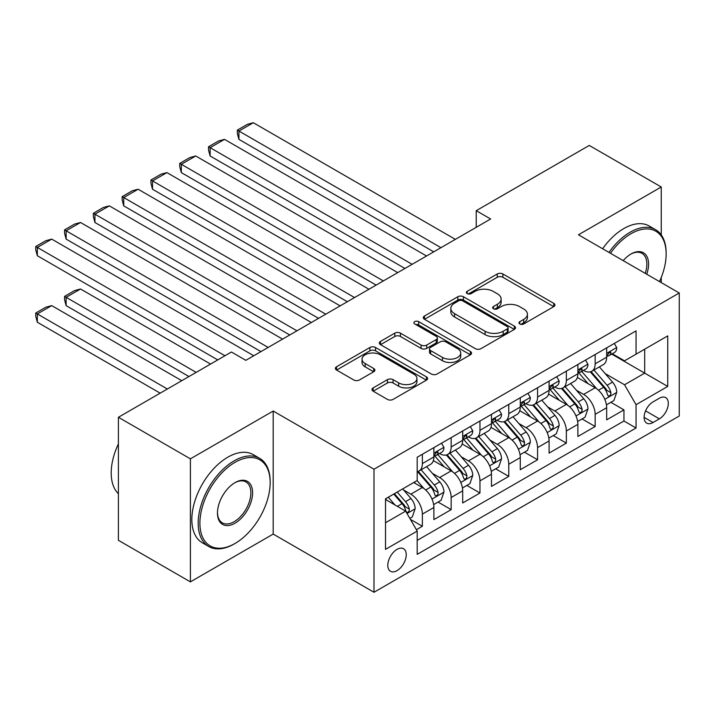 <?xml version="1.0" encoding="UTF-8"?>
<svg xmlns="http://www.w3.org/2000/svg" width="715" height="715" viewBox="0 0 715 715"><rect width="100%" height="100%" fill="white"/><g stroke="black" fill="none" stroke-linecap="round" stroke-linejoin="round"><path stroke-width="1.07" d="M519.787 323.958A2.797 1.618 0 0 0 523.746 323.958L553.776 306.619A3.995 2.306 0 0 0 554.947 304.992A3.995 2.306 0 0 0 553.776 303.357L502.895 273.979A3.995 2.306 0 0 0 497.247 273.979L467.208 291.318A2.797 1.618 0 0 0 466.395 292.462A2.797 1.618 0 0 0 467.208 293.606A2.797 1.618 0 0 0 471.167 293.606L475.055 291.363A12.79 7.382 0 0 1 493.144 291.363L497.39 293.811A12.79 7.382 0 0 1 501.135 299.031A12.79 7.382 0 0 1 497.39 304.259L493.502 306.503A2.797 1.618 0 0 0 492.68 307.638A2.797 1.618 0 0 0 493.502 308.782A2.797 1.618 0 0 0 497.452 308.782L501.34 306.538A12.79 7.382 0 0 1 519.439 306.538L523.675 308.987A12.79 7.382 0 0 1 527.42 314.207A12.79 7.382 0 0 1 523.675 319.435L519.787 321.679A2.797 1.618 0 0 0 518.965 322.822A2.797 1.618 0 0 0 519.787 323.958L519.787 321.679M397.022 570.65A13.031 7.525 120 0 0 405.539 559.166A13.031 7.525 120 0 0 403.546 548.727A13.031 7.525 120 0 0 397.022 549.37A13.031 7.525 120 0 0 388.513 560.855A13.031 7.525 120 0 0 390.506 571.303A13.031 7.525 120 0 0 397.022 570.65M373.15 387.896A3.995 2.306 0 0 0 371.979 389.532A3.995 2.306 0 0 0 373.15 391.159L387.423 399.399A3.995 2.306 0 0 0 393.08 399.399L426.435 380.148A3.995 2.306 0 0 0 427.606 378.512A3.995 2.306 0 0 0 426.435 376.877L375.554 347.499A3.995 2.306 0 0 0 369.896 347.499L336.542 366.759A3.995 2.306 0 0 0 335.371 368.395A3.995 2.306 0 0 0 336.542 370.021L353.791 379.978A3.995 2.306 0 0 0 359.439 379.978L373.713 371.737A3.995 2.306 0 0 0 374.883 370.111A3.995 2.306 0 0 0 373.713 368.475L365.168 363.542A10.689 6.176 0 0 1 362.031 359.171A10.689 6.176 0 0 1 368.636 353.469A10.689 6.176 0 0 1 380.291 354.81L413.788 374.142A10.689 6.176 0 0 1 416.917 378.512A10.689 6.176 0 0 1 410.312 384.214A10.689 6.176 0 0 1 398.657 382.874L393.08 379.656A3.995 2.306 0 0 0 387.423 379.656L373.15 387.896L373.15 391.159M273.193 411.036L190.396 458.842L118.404 417.274L118.404 540.308L190.396 581.876L273.193 534.078L373.99 592.27L373.99 469.228L273.193 411.036L273.193 534.078M661.25 234.895L661.25 186.99L578.453 234.797L679.25 292.989L373.99 469.228M661.25 186.99L589.258 145.431L476.226 210.684L476.226 227.316M118.404 417.274L231.437 352.012L245.835 360.324L490.624 218.996L476.226 210.684M475.341 348.643A3.995 2.306 0 0 0 480.989 348.643L514.344 329.392A3.995 2.306 0 0 0 515.515 327.756A3.995 2.306 0 0 0 514.344 326.12L463.463 296.752A3.995 2.306 0 0 0 457.815 296.752L424.46 316.003A3.995 2.306 0 0 0 423.289 317.639A3.995 2.306 0 0 0 424.46 319.265L475.341 348.643M415.817 324.565A2.797 1.618 0 0 1 418.659 324.959L418.659 321.634L470.39 351.503A3.995 2.306 0 0 1 471.56 353.13A3.995 2.306 0 0 1 470.39 354.765L437.035 374.025A3.995 2.306 0 0 1 431.377 374.025L380.496 344.648L380.496 341.386A3.995 2.306 0 0 0 379.325 343.012A3.995 2.306 0 0 0 380.496 344.648M380.496 341.386L394.778 333.145A3.995 2.306 0 0 1 400.427 333.145L421.064 345.059A3.995 2.306 0 0 0 426.721 345.059L436.186 339.589A3.995 2.306 0 0 0 437.357 337.954A3.995 2.306 0 0 0 436.186 336.327L414.7 323.922A2.797 1.618 0 0 1 413.887 322.778A2.797 1.618 0 0 1 415.612 321.285A2.797 1.618 0 0 1 418.659 321.634M416.389 529.708L422.368 526.258L410.419 519.358M403.618 489.998L410.848 494.172A16.293 9.402 60 0 1 422.368 514.121L433.889 507.471L433.889 519.608L451.165 509.634L438.063 502.073M432.414 473.366L439.645 477.549A16.293 9.402 60 0 1 451.165 497.497L462.685 490.848L462.685 502.985L479.962 493.01L466.859 485.44M461.22 456.742L468.45 460.916A16.293 9.402 60 0 1 479.962 480.873L491.482 474.215L491.482 486.361L508.767 476.378L495.656 468.817M490.016 440.118L497.247 444.292A16.293 9.402 60 0 1 508.767 464.241L520.279 457.591L520.279 469.728L537.564 459.754L524.461 452.193M518.813 423.486L526.043 427.668A16.293 9.402 60 0 1 537.564 447.617L549.084 440.967L549.084 453.104L566.36 443.13L553.258 435.56M547.61 406.862L554.84 411.036A16.293 9.402 60 0 1 566.36 430.993L577.881 424.344L577.881 436.481L595.157 426.498L595.157 414.36A16.293 9.402 -120 0 0 583.637 394.412L576.406 390.238M582.055 418.936L595.157 426.498M433.889 507.471A16.293 9.402 -120 0 0 422.368 487.523L413.726 482.536M462.685 490.848A16.293 9.402 -120 0 0 451.165 470.89L433.353 460.612M491.482 474.215A16.293 9.402 -120 0 0 479.962 454.266L462.158 443.988M520.279 457.591A16.293 9.402 -120 0 0 508.767 437.643L490.955 427.356M549.084 440.967A16.293 9.402 -120 0 0 537.564 421.01L519.751 410.732M577.881 424.344A16.293 9.402 -120 0 0 566.36 404.386L548.548 394.108M659.382 398.237L653.045 401.893A12.629 7.293 120 0 0 644.796 413.02A12.629 7.293 120 0 0 646.726 423.137A12.629 7.293 120 0 0 653.045 422.511L659.382 418.856A12.629 7.293 120 0 0 667.631 407.729A12.629 7.293 120 0 0 665.692 397.612A12.629 7.293 120 0 0 659.382 398.237M373.99 592.27L679.25 416.023L679.25 292.989M385.51 522.772L405.664 511.127L417.185 531.084L417.185 554.357L636.055 427.999L636.055 404.717L624.535 384.768L605.203 373.614M417.185 531.084L385.51 549.37L385.51 498.829L417.185 480.534L417.185 457.26L636.055 330.893L636.055 354.175L667.73 335.889L667.73 386.431L636.055 404.717M439.493 453.516L439.645 453.605A16.293 9.402 60 0 0 447.796 454.409L459.316 447.76A16.293 9.402 -120 0 0 462.685 440.297L462.685 430.993M468.298 436.892L468.45 436.972A16.293 9.402 60 0 0 476.592 437.786L488.113 431.127A16.293 9.402 -120 0 0 491.482 423.673L491.482 414.36M497.095 420.259L497.247 420.349A16.293 9.402 60 0 0 505.389 421.153L516.909 414.503A16.293 9.402 -120 0 0 520.279 407.05L520.279 397.737M525.891 403.635L526.043 403.725A16.293 9.402 60 0 0 534.185 404.529L545.706 397.88A16.293 9.402 -120 0 0 549.084 390.417L549.084 381.113M554.688 387.012L554.84 387.092A16.293 9.402 60 0 0 562.982 387.905L574.502 381.247A16.293 9.402 -120 0 0 577.881 373.793L577.881 364.48M417.185 540.397L623.954 421.01L623.954 409.874L606.678 419.848L606.678 407.711A16.293 9.402 -120 0 0 595.157 387.762L577.345 377.475M583.485 370.379L583.637 370.468A16.293 9.402 -120 0 0 591.788 371.273A16.293 9.402 -120 0 0 595.157 363.819L595.157 354.506M591.788 371.273L603.308 364.623A16.293 9.402 -120 0 0 606.678 357.169L606.678 347.856M422.368 454.266L422.368 463.579A16.293 9.402 60 0 1 418.99 471.033A16.293 9.402 60 0 1 417.185 471.694M418.99 471.033L430.51 464.384A16.293 9.402 -120 0 0 433.889 456.93L433.889 447.617M451.165 437.643L451.165 446.947A16.293 9.402 60 0 1 447.796 454.409M479.962 421.01L479.962 430.323A16.293 9.402 60 0 1 476.592 437.786M508.767 404.386L508.767 413.699A16.293 9.402 60 0 1 505.389 421.153M537.564 387.762L537.564 397.066A16.293 9.402 60 0 1 534.185 404.529M566.36 371.13L566.36 380.443A16.293 9.402 60 0 1 562.982 387.905M566.36 430.993L566.36 443.13M537.564 447.617L537.564 459.754M508.767 464.241L508.767 476.378M479.962 480.873L479.962 493.01M451.165 497.497L451.165 509.634M422.368 514.121L422.368 526.258M405.664 511.127L385.51 499.49M624.535 384.768L644.689 373.132L644.689 349.188L667.73 335.889M611.709 354.086L667.73 386.431M612.29 353.755L624.535 360.825L636.055 354.175M661.25 282.595L661.25 277.483M190.396 458.842L190.396 581.876M610.851 402.313L623.954 409.874M623.954 421.01L636.055 427.999M520.904 324.36L523.675 322.76A12.79 7.382 0 0 0 527.42 317.531L527.42 314.207M501.135 299.031L501.135 302.356A12.79 7.382 0 0 1 497.39 307.584L494.619 309.175M553.723 306.655L502.895 277.304A3.995 2.306 0 0 0 497.247 277.304L468.325 293.999M514.291 329.418L463.463 300.077A3.995 2.306 0 0 0 457.815 300.077L424.504 319.301M507.284 328.9A2.797 1.618 0 0 0 508.097 327.756A2.797 1.618 0 0 0 507.284 326.612L462.614 300.827A2.797 1.618 0 0 0 458.664 300.827L454.561 303.196A12.79 7.382 0 0 0 450.816 308.415A12.79 7.382 0 0 0 454.561 313.635L485.092 331.268A12.79 7.382 0 0 0 503.181 331.268L507.284 328.9L507.284 332.225A2.797 1.618 0 0 0 508.097 331.081L508.097 327.756M450.816 308.415L450.816 311.74A12.79 7.382 0 0 0 454.561 316.968L454.561 313.635M507.284 332.225L503.181 334.593A12.79 7.382 0 0 1 485.092 334.593L454.561 316.968M380.55 344.675L394.778 336.47L394.778 333.145M437.357 337.954L437.357 341.278A3.995 2.306 0 0 1 436.186 342.914L426.721 348.384A3.995 2.306 0 0 1 421.064 348.384L400.427 336.47A3.995 2.306 0 0 0 394.778 336.47M418.659 324.959L470.336 354.792M442.478 357.42A10.689 6.176 0 0 0 454.132 358.76A10.689 6.176 0 0 0 460.728 353.049A10.689 6.176 0 0 0 457.6 348.688L445.794 341.877A3.995 2.306 0 0 0 440.145 341.877L430.671 347.338A3.995 2.306 0 0 0 429.501 348.974A3.995 2.306 0 0 0 430.671 350.6L442.478 357.42L442.478 360.744A10.689 6.176 0 0 0 454.132 362.085A10.689 6.176 0 0 0 460.728 356.374L460.728 353.049M429.501 348.974L429.501 352.298A3.995 2.306 0 0 0 430.671 353.925L430.671 350.6M442.478 360.744L430.671 353.925M416.917 378.512L416.917 381.837A10.689 6.176 0 0 1 410.312 387.539A10.689 6.176 0 0 1 398.657 386.198L393.08 382.981A3.995 2.306 0 0 0 387.423 382.981L373.203 391.194M362.031 359.171L362.031 362.496A10.689 6.176 0 0 0 365.168 366.867L365.168 363.542M373.659 371.773L365.168 366.867M426.381 380.174L375.554 350.833A3.995 2.306 0 0 0 369.896 350.833L336.595 370.057M606.436 404.86L613.881 400.561L616.759 392.249A10.796 6.229 -120 0 0 612.549 382.114L599.393 366.884M596.757 388.817L581.724 371.398M238.926 205.866L376.144 285.088L181.324 172.61L179.742 166.711L179.742 163.386L189.824 157.568L195.722 155.986L181.324 164.298L181.324 172.61M588.204 383.741L579.472 373.641A25.865 14.935 -120 0 0 578.667 372.738M590.313 371.863L603.63 387.271A10.796 6.229 60 0 1 607.473 394.707L608.259 395.985L609.716 395.779L610.69 394.591L610.932 392.705A10.796 6.229 -120 0 0 607.08 385.278L593.924 370.039M591.099 371.612L605.399 388.165A5.497 3.173 60 0 1 606.785 390.319L610.932 392.705M440.941 247.676L238.926 131.042L238.926 139.362L433.746 251.841M614.31 343.45L616.759 347.687A10.796 6.229 60 0 1 614.525 352.468L609.055 355.623A10.796 6.229 -120 0 0 610.932 353.139L610.699 352.182L609.35 352.45L607.473 355.132A10.796 6.229 60 0 1 606.678 356.669M455.339 239.364L253.325 122.73L238.926 131.042L237.335 130.13L247.417 124.312L253.325 122.73M607.035 356.133L607.08 356.133A10.796 6.229 -120 0 0 609.055 355.623M238.926 139.362L237.335 133.455L237.335 130.13M659.498 281.585A49.684 28.689 120 0 0 666.148 253.995A49.684 28.689 120 0 0 631.014 233.716A49.684 28.689 120 0 0 610.449 253.262M608.966 252.413A50.908 29.395 -60 0 1 630.147 232.214A50.908 29.395 -60 0 1 655.601 229.694A50.908 29.395 -60 0 1 666.148 253.003L666.148 253.995M623.203 260.626A24.846 14.345 -60 0 1 631.014 253.995L631.014 253.995A24.846 14.345 -60 0 1 646.744 274.22M602.629 248.749A50.908 29.395 -60 0 1 623.811 228.559A50.908 29.395 -60 0 1 649.265 226.038L655.601 229.694M645.234 273.353A23.622 13.639 120 0 0 641.963 253.325A23.622 13.639 120 0 0 630.576 254.254M234.171 543.963L235.038 543.472A49.684 28.689 120 0 0 270.172 482.616A49.684 28.689 120 0 0 235.038 462.328A49.684 28.689 120 0 0 199.905 523.183A49.684 28.689 120 0 0 235.038 543.472L234.171 543.972A50.908 29.395 -60 0 1 234.171 543.972A50.908 29.395 -60 0 1 208.717 546.492A50.908 29.395 -60 0 1 200.915 505.693A50.908 29.395 -60 0 1 234.171 460.835A50.908 29.395 -60 0 1 259.625 458.315A50.908 29.395 -60 0 1 270.172 481.615L270.172 482.616M235.038 523.183A24.846 14.345 -60 0 1 217.467 513.039A24.846 14.345 -60 0 1 235.038 482.616L235.038 482.616A24.846 14.345 -60 0 1 252.601 492.76A24.846 14.345 -60 0 1 235.038 523.183M217.476 512.53A23.622 13.639 120 0 0 222.356 522.862A23.622 13.639 120 0 0 234.171 521.691A23.622 13.639 120 0 0 249.606 500.875A23.622 13.639 120 0 0 245.978 481.946A23.622 13.639 120 0 0 234.6 482.875M208.717 546.492L202.381 542.828A50.908 29.395 -60 0 1 194.578 502.037A50.908 29.395 -60 0 1 227.835 457.18A50.908 29.395 -60 0 1 253.289 454.651L259.625 458.315M118.404 493.752A50.908 29.395 -60 0 1 118.404 443.872M577.64 421.484L585.076 417.194L587.953 408.873A10.796 6.229 -120 0 0 583.753 398.738L570.597 383.508M567.96 405.441L552.918 388.031M210.121 222.49L347.347 301.721L152.527 189.243L150.945 183.335L150.945 180.01L161.027 174.192L166.926 172.61L152.527 180.922L152.527 189.243M559.407 400.373L550.675 390.265A25.865 14.935 -120 0 0 549.871 389.362M561.516 388.486L574.824 403.895A10.796 6.229 60 0 1 578.676 411.331L579.463 412.609L580.92 412.403L581.894 411.214L582.135 409.338A10.796 6.229 -120 0 0 578.283 401.901L565.127 386.663M562.303 388.236L576.603 404.788A5.497 3.173 60 0 1 577.988 406.942L582.135 409.338M548.843 438.116L556.279 433.817L559.157 425.505A10.796 6.229 -120 0 0 554.956 415.37L541.8 400.132M539.164 422.065L524.122 404.654M181.324 239.114L318.55 318.345L123.731 205.866L122.149 199.959L122.149 196.634L132.221 190.816L138.129 189.234L123.731 197.554L123.731 205.866M530.601 416.997L521.879 406.889A25.865 14.935 -120 0 0 521.074 405.995M532.72 405.11L546.028 420.527A10.796 6.229 60 0 1 549.88 427.954L550.666 429.241L552.123 429.036L553.097 427.847L553.33 425.961A10.796 6.229 -120 0 0 549.486 418.525L536.33 403.296M533.506 404.86L547.806 421.421A5.497 3.173 60 0 1 549.192 423.566L553.33 425.961M520.037 454.74L527.482 450.441L530.36 442.129A10.796 6.229 -120 0 0 526.16 431.994L513.004 416.765M510.367 438.697L495.325 421.278M152.527 255.747L289.754 334.969L94.934 222.49L93.343 216.591L93.343 213.267L103.425 207.448L109.332 205.866L94.934 214.178L94.934 222.49M501.805 433.621L493.082 423.521A25.865 14.935 -120 0 0 492.277 422.619M503.923 421.743L517.231 437.151A10.796 6.229 60 0 1 521.083 444.587L521.861 445.865L523.326 445.66L524.301 444.471L524.533 442.585A10.796 6.229 -120 0 0 520.69 435.158L507.525 419.919M504.701 421.493L519.01 438.045A5.497 3.173 60 0 1 520.395 440.199L524.533 442.585M491.241 471.364L498.686 467.074L501.564 458.753A10.796 6.229 -120 0 0 497.363 448.618L484.198 433.388M481.561 455.321L466.529 437.911M123.731 272.37L260.948 351.601M473.008 450.253L464.276 440.145A25.865 14.935 -120 0 0 463.481 439.242M475.126 438.367L488.434 453.775A10.796 6.229 60 0 1 492.277 461.211L493.064 462.489L494.521 462.283L495.504 461.095L495.736 459.218A10.796 6.229 -120 0 0 491.884 451.782L478.728 436.543M475.904 438.116L490.204 454.669A5.497 3.173 60 0 1 491.589 456.822L495.736 459.218M412.144 264.309L210.121 147.674L210.121 155.986L404.949 268.465M585.514 360.074L587.953 364.319A10.796 6.229 60 0 1 585.728 369.092L580.249 372.247A10.796 6.229 -120 0 0 582.135 369.762L581.903 368.806L580.553 369.074L578.676 371.755A10.796 6.229 60 0 1 577.881 373.293M426.542 255.997L224.528 139.362L210.121 147.674L208.539 146.754L218.62 140.935L224.528 139.362M578.238 372.756L578.283 372.756A10.796 6.229 -120 0 0 580.249 372.247M210.121 155.986L208.539 150.078L208.539 146.754M383.347 280.932L179.742 163.386M556.717 376.707L559.157 380.943A10.796 6.229 60 0 1 556.922 385.716L551.453 388.88A10.796 6.229 -120 0 0 553.33 386.395L553.106 385.43L551.757 385.698L549.88 388.388A10.796 6.229 60 0 1 549.084 389.925M397.746 272.621L195.722 155.986M549.442 389.38L549.486 389.38A10.796 6.229 -120 0 0 551.453 388.88M354.551 297.556L150.945 180.01M527.911 393.33L530.36 397.567A10.796 6.229 60 0 1 528.126 402.348L522.656 405.503A10.796 6.229 -120 0 0 524.533 403.019L524.309 402.062L522.96 402.331L521.083 405.012A10.796 6.229 60 0 1 520.279 406.549M368.949 289.244L166.926 172.61M520.645 406.013L520.69 406.013A10.796 6.229 -120 0 0 522.656 405.503M325.745 314.189L122.149 196.634M499.115 409.954L501.564 414.2A10.796 6.229 60 0 1 499.329 418.972L493.859 422.127A10.796 6.229 -120 0 0 495.736 419.642L495.513 418.686L494.163 418.954L492.277 421.636A10.796 6.229 60 0 1 491.482 423.173M340.152 305.877L138.129 189.234M491.849 422.637L491.884 422.637A10.796 6.229 -120 0 0 493.859 422.127M462.444 487.996L469.889 483.698L472.767 475.386A10.796 6.229 -120 0 0 468.557 465.25L455.401 450.012M452.765 471.945L437.732 454.534M94.934 288.994L217.753 359.913L37.332 255.747L35.75 249.839L35.75 246.514L45.832 240.696L51.73 239.114L37.332 247.435L37.332 255.747M444.212 466.877L435.48 456.769A25.865 14.935 -120 0 0 434.675 455.875M446.321 454.99L459.638 470.399A10.796 6.229 60 0 1 463.481 477.834L464.267 479.113L465.724 478.916L466.698 477.727L466.94 475.841A10.796 6.229 -120 0 0 463.088 468.405L449.932 453.176M447.107 454.74L461.407 471.301A5.497 3.173 60 0 1 462.793 473.446L466.94 475.841M296.948 330.813L93.343 213.267M470.318 426.587L472.767 430.823A10.796 6.229 60 0 1 470.533 435.596L465.063 438.76A10.796 6.229 -120 0 0 466.94 436.266L466.707 435.31L465.358 435.578L463.481 438.268A10.796 6.229 60 0 1 462.685 439.805M311.347 322.501L109.332 205.866M463.043 439.26L463.088 439.26A10.796 6.229 -120 0 0 465.063 438.76M433.648 504.62L441.084 500.321L443.961 492.009A10.796 6.229 -120 0 0 439.761 481.874L426.605 466.645M196.16 372.381L66.129 297.315L80.536 289.003L210.559 364.069M423.968 488.577L417.077 480.596M66.129 305.627L64.547 299.719L64.547 296.394L66.129 297.315L66.129 305.627L188.957 376.537M415.415 483.501L414.289 482.205M417.524 471.623L430.832 487.031A10.796 6.229 60 0 1 434.684 494.467L435.471 495.745L436.928 495.54L437.902 494.351L438.143 492.465A10.796 6.229 -120 0 0 434.291 485.038L421.135 469.8M418.311 471.373L432.611 487.925A5.497 3.173 60 0 1 433.996 490.079L438.143 492.465M64.547 296.394L74.628 290.576L80.536 289.003M268.152 347.436L66.129 230.802L66.129 239.114L260.957 351.592M441.521 443.211L443.961 447.447A10.796 6.229 60 0 1 441.736 452.22L436.257 455.384A10.796 6.229 -120 0 0 438.143 452.899L437.911 451.943L436.561 452.211L434.684 454.892A10.796 6.229 60 0 1 433.889 456.429M282.55 339.125L80.536 222.49L66.129 230.802L64.547 229.89L74.628 224.072L80.536 222.49M434.246 455.893L434.291 455.884A10.796 6.229 -120 0 0 436.257 455.384M66.129 239.114L64.547 233.215L64.547 229.89M409.838 518.366L412.287 516.945L415.165 508.633A10.796 6.229 -120 0 0 410.964 498.498L402.679 488.908M167.355 389.005L37.332 313.939L51.73 305.627L181.753 380.693M394.948 504.942L388.281 497.22M37.332 322.251L35.75 316.352L35.75 313.027L37.332 313.939L37.332 322.251L160.16 393.161M386.609 500.134L385.51 498.847M393.751 494.065L402.036 503.655A10.796 6.229 60 0 1 405.888 511.091L406.674 512.369L408.131 512.163L409.105 510.975L409.338 509.098A10.796 6.229 -120 0 0 405.494 501.662L397.209 492.072M394.421 493.681L403.814 504.549A5.497 3.173 60 0 1 405.199 506.703L409.338 509.098M35.75 313.027L45.832 307.209L51.73 305.627M224.957 355.757L35.75 246.514M253.754 355.757L51.73 239.114M410.848 494.172L422.368 487.523M439.645 477.549L451.165 470.89M468.45 460.916L479.962 454.266M497.247 444.292L508.767 437.643M526.043 427.668L537.564 421.01M554.84 411.036L566.36 404.386M583.637 394.412L595.157 387.762M595.157 363.819L606.678 357.169M422.368 463.579L433.889 456.93M451.165 446.947L462.685 440.297M479.962 430.323L491.482 423.673M508.767 413.699L520.279 407.05M537.564 397.066L549.084 390.417M566.36 380.443L577.881 373.793M595.157 414.36L606.678 407.711M645.574 410.884L659.382 418.856M644.117 417.354L653.045 422.511M523.675 322.76L523.675 319.435M493.502 308.782L493.502 306.503M497.39 307.584L497.39 304.259M467.208 293.606L467.208 291.318M497.247 277.304L497.247 273.979M502.895 277.304L502.895 273.979M553.776 306.619L553.776 303.357M424.46 319.265L424.46 316.003M457.815 300.077L457.815 296.752M463.463 300.077L463.463 296.752M514.344 329.392L514.344 326.12M485.092 334.593L485.092 331.268M503.181 334.593L503.181 331.268M400.427 336.47L400.427 333.145M421.064 348.384L421.064 345.059M426.721 348.384L426.721 345.059M436.186 342.914L436.186 339.589M470.39 354.765L470.39 351.503M387.423 382.981L387.423 379.656M393.08 382.981L393.08 379.656M398.657 386.198L398.657 382.874M373.713 371.737L373.713 368.475M336.542 370.021L336.542 366.759M369.896 350.833L369.896 347.499M375.554 350.833L375.554 347.499M426.435 380.148L426.435 376.877M604.792 399.328L616.688 392.455M607.08 385.278L612.549 382.114M598.482 390.238L603.63 387.271M616.688 347.562L606.678 353.344M609.538 352.334L610.932 353.139M575.995 415.951L587.891 409.087M578.283 401.901L583.753 398.738M569.676 406.871L574.824 403.895M547.19 432.575L559.085 425.711M549.486 418.525L554.956 415.37M540.88 423.495L546.028 420.527M518.393 449.208L530.289 442.335M520.69 435.158L526.16 431.994M512.083 440.118L517.231 437.151M489.596 465.831L501.492 458.967M491.884 451.782L497.363 448.618M483.286 456.751L488.434 453.775M587.891 364.194L577.881 369.968M580.741 368.958L582.135 369.762M559.085 380.818L549.084 386.601M551.935 385.582L553.33 386.395M530.289 397.442L520.279 403.224M523.139 402.214L524.533 403.019M501.492 414.074L491.482 419.848M494.342 418.838L495.736 419.642M460.8 482.455L472.695 475.591M463.088 468.405L468.557 465.25M454.49 473.375L459.638 470.399M472.695 430.698L462.685 436.472M465.545 435.462L466.94 436.266M432.003 499.088L443.899 492.215M434.291 485.038L439.761 481.874M425.684 489.998L430.832 487.031M443.899 447.322L433.889 453.104M436.749 452.094L438.143 452.899M407.032 513.495L415.093 508.848M405.494 501.662L410.964 498.498M397.379 506.345L402.036 503.655"/></g></svg>
